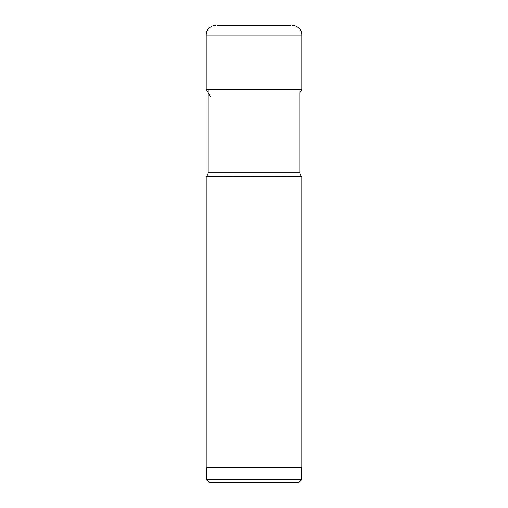 <?xml version="1.0" encoding="UTF-8"?>
<svg xmlns="http://www.w3.org/2000/svg" width="508" height="508" viewBox="0 0 508 508"><rect width="100%" height="100%" fill="white"/><g stroke="black" fill="none" stroke-linecap="round" stroke-linejoin="round"><path stroke-width="0.76" d="M290.22 25.4L217.78 25.4M292.176 25.4A9.639 9.639 0 0 1 301.809 35.039L206.191 35.039A9.639 9.639 0 0 1 215.824 25.4M206.191 35.039L206.191 89.313L301.809 89.313L301.809 35.039M210.49 96.634L206.191 89.313M301.587 176.378L206.191 176.6L301.587 176.378A6.026 6.026 0 0 1 299.822 172.117L299.822 92.697L301.809 89.313M206.413 176.378A6.026 6.026 0 0 0 208.178 172.117L208.178 89.313M299.822 172.117L208.178 172.117M206.191 176.6L206.191 467.544L301.809 467.544L301.809 176.6M301.695 467.544L301.695 479.59L298.685 482.6L209.315 482.6L206.305 479.59L301.695 479.59M206.305 467.544L206.305 479.59M266.046 482.6L241.954 482.6L266.046 482.6"/></g></svg>
